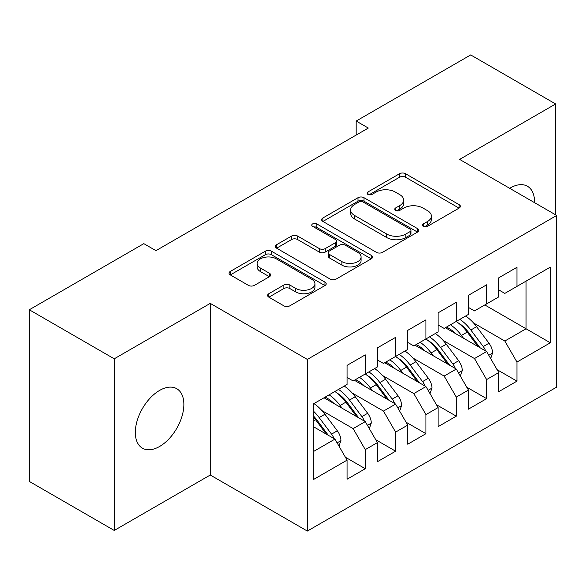 <?xml version="1.0" encoding="UTF-8"?>
<svg xmlns="http://www.w3.org/2000/svg" width="586" height="586" viewBox="0 0 586 586"><rect width="100%" height="100%" fill="white"/><g stroke="black" fill="none" stroke-linecap="round" stroke-linejoin="round"><path stroke-width="0.88" d="M423.304 226.364A2.945 1.699 0 0 0 427.472 226.364L459.109 208.096A4.212 2.432 0 0 0 460.347 206.375A4.212 2.432 0 0 0 459.109 204.66L405.512 173.712A4.212 2.432 0 0 0 399.557 173.712L367.92 191.981A2.945 1.699 0 0 0 367.056 193.182A2.945 1.699 0 0 0 367.92 194.384A2.945 1.699 0 0 0 372.088 194.384L376.183 192.025A13.478 7.779 0 0 1 395.242 192.025L399.703 194.603A13.478 7.779 0 0 1 403.651 200.104A13.478 7.779 0 0 1 399.703 205.605L395.609 207.964A2.945 1.699 0 0 0 394.752 209.173A2.945 1.699 0 0 0 395.609 210.374A2.945 1.699 0 0 0 399.784 210.374L403.879 208.008A13.478 7.779 0 0 1 422.931 208.008L427.399 210.586A13.478 7.779 0 0 1 431.347 216.088A13.478 7.779 0 0 1 427.399 221.589L423.304 223.955A2.945 1.699 0 0 0 422.44 225.156A2.945 1.699 0 0 0 423.304 226.364L423.304 223.955M159.597 446.473A34.325 19.814 120 0 0 182.019 416.228A34.325 19.814 120 0 0 176.76 388.723A34.325 19.814 120 0 0 159.597 390.423A34.325 19.814 120 0 0 137.175 420.667A34.325 19.814 120 0 0 142.435 448.173A34.325 19.814 120 0 0 159.597 446.473M534.549 202.661A34.325 19.814 120 0 0 527.444 186.253A34.325 19.814 120 0 0 510.289 187.952A34.325 19.814 120 0 0 509.688 188.311M268.835 293.711A4.212 2.432 0 0 0 267.604 295.432A4.212 2.432 0 0 0 268.835 297.153L283.873 305.833A4.212 2.432 0 0 0 289.828 305.833L324.966 285.543A4.212 2.432 0 0 0 326.197 283.829A4.212 2.432 0 0 0 324.966 282.108L271.369 251.16A4.212 2.432 0 0 0 265.414 251.16L230.276 271.45A4.212 2.432 0 0 0 229.038 273.164A4.212 2.432 0 0 0 230.276 274.885L248.435 285.375A4.212 2.432 0 0 0 254.39 285.375L269.428 276.695A4.212 2.432 0 0 0 270.666 274.973A4.212 2.432 0 0 0 269.428 273.252L260.426 268.051A11.266 6.505 0 0 1 257.122 263.451A11.266 6.505 0 0 1 264.081 257.444A11.266 6.505 0 0 1 276.35 258.858L311.642 279.229A11.266 6.505 0 0 1 314.938 283.829A11.266 6.505 0 0 1 307.987 289.836A11.266 6.505 0 0 1 295.71 288.422L289.828 285.03A4.212 2.432 0 0 0 283.873 285.03L268.835 293.711L268.835 297.153M114.241 358.808L114.241 530.455L210.257 475.019L210.257 303.38L114.241 358.808L29.3 309.767L143.819 243.651L155.957 250.654L368.308 128.056L356.178 121.046L356.178 135.058M210.257 303.38L307.335 359.423L556.7 215.45L556.7 387.097L307.335 531.07L307.335 359.423M555.638 214.842L555.638 103.971L459.622 159.407L556.7 215.45M555.638 103.971L470.697 54.93L356.178 121.046M376.483 252.368A4.212 2.432 0 0 0 382.438 252.368L417.569 232.078A4.212 2.432 0 0 0 418.807 230.357A4.212 2.432 0 0 0 417.569 228.643L363.972 197.694A4.212 2.432 0 0 0 358.017 197.694L322.879 217.985A4.212 2.432 0 0 0 321.648 219.699A4.212 2.432 0 0 0 322.879 221.42L376.483 252.368M313.788 227.002A2.945 1.699 0 0 1 316.777 227.419L316.777 223.911L371.268 255.371A4.212 2.432 0 0 1 372.506 257.093A4.212 2.432 0 0 1 371.268 258.814L336.13 279.097A4.212 2.432 0 0 1 330.174 279.097L276.577 248.156L276.577 244.714A4.212 2.432 0 0 0 275.347 246.435A4.212 2.432 0 0 0 276.577 248.156M276.577 244.714L291.616 236.033A4.212 2.432 0 0 1 297.571 236.033L319.304 248.581A4.212 2.432 0 0 0 325.259 248.581L335.236 242.824A4.212 2.432 0 0 0 336.474 241.102A4.212 2.432 0 0 0 335.236 239.388L312.609 226.321A2.945 1.699 0 0 1 311.745 225.119A2.945 1.699 0 0 1 313.561 223.544A2.945 1.699 0 0 1 316.777 223.911M484.805 304.954L526.06 328.775L526.06 281.134L550.327 267.121L516.962 286.386L516.962 267.297L498.759 277.808L498.759 296.897L486.622 303.9L486.622 284.811L468.419 295.322L468.419 314.411L456.289 321.414L456.289 302.325L438.086 312.836L438.086 331.925L425.949 338.935L425.949 319.839L407.746 330.35L407.746 349.439L395.616 356.449L395.616 337.353L377.413 347.864L377.413 366.953L365.276 373.963L365.276 354.867L347.073 365.378L347.073 384.467L313.708 403.732L313.708 479.399L347.073 460.135L334.943 439.119L313.708 426.857M550.327 267.121L550.327 342.788L516.962 362.053L504.824 341.037L473.576 322.989M497.089 369.671L516.962 381.142L516.962 362.053M516.962 381.142L498.759 391.653L498.759 372.564L486.622 379.567L474.492 358.551L443.236 340.503M466.749 387.185L486.622 398.656L486.622 379.567M486.622 398.656L468.419 409.167L468.419 390.078L456.289 397.081L444.151 376.065L412.903 358.017M436.416 404.699L456.289 416.17L456.289 397.081M456.289 416.17L438.086 426.681L438.086 407.592L425.949 414.595L413.819 393.58L382.563 375.538M406.076 422.213L425.949 433.684L425.949 414.595M425.949 433.684L407.746 444.195L407.746 425.106L395.616 432.109L383.478 411.094L352.23 393.052M375.743 439.727L395.616 451.198L395.616 432.109M395.616 451.198L377.413 461.709L377.413 442.62L365.276 449.623L353.146 428.608L321.89 410.566M345.403 457.241L365.276 468.719L365.276 449.623M365.276 468.719L347.073 479.223L347.073 460.135M347.073 377.465L353.146 380.966L365.276 373.963M313.708 451.374L334.943 439.119M377.413 359.95L383.478 363.452L395.616 356.449M353.146 428.608L365.276 421.605L324.021 397.784M377.413 442.62L365.276 421.605M407.746 342.436L413.819 345.938L425.949 338.935M383.478 411.094L395.616 404.084L354.354 380.27M407.746 425.106L395.616 404.084M438.086 324.922L444.151 328.424L456.289 321.414M413.819 393.58L425.949 386.57L384.694 362.749M438.086 407.592L425.949 386.57M468.419 307.408L474.492 310.91L486.622 303.9M444.151 376.065L456.289 369.055L415.027 345.235M468.419 390.078L456.289 369.055M498.759 289.894L504.824 293.396L516.962 286.386M474.492 358.551L486.622 351.541L445.367 327.721M498.759 372.564L486.622 351.541M29.3 309.767L29.3 481.414L114.241 530.455M210.257 475.019L307.335 531.07M504.824 341.037L526.06 328.775L550.327 342.788M424.484 226.782L427.399 225.097A13.478 7.779 0 0 0 431.347 219.596L431.347 216.088M403.651 200.104L403.651 203.606A13.478 7.779 0 0 1 399.703 209.107L396.788 210.792M459.058 208.125L405.512 177.214A4.212 2.432 0 0 0 399.557 177.214L369.099 194.801M417.518 232.115L363.972 201.196A4.212 2.432 0 0 0 358.017 201.196L322.937 221.449M410.127 231.565A2.945 1.699 0 0 0 410.991 230.357A2.945 1.699 0 0 0 410.127 229.155L363.078 201.994A2.945 1.699 0 0 0 358.91 201.994L354.596 204.485A13.478 7.779 0 0 0 350.648 209.986A13.478 7.779 0 0 0 354.596 215.487L386.753 234.056A13.478 7.779 0 0 0 405.812 234.056L410.127 231.565L410.127 235.067A2.945 1.699 0 0 0 410.991 233.865L410.991 230.357M350.648 209.986L350.648 213.487A13.478 7.779 0 0 0 354.596 218.996L354.596 215.487M410.127 235.067L405.812 237.557A13.478 7.779 0 0 1 386.753 237.557L354.596 218.996M276.636 248.186L291.616 239.535L291.616 236.033M336.474 241.102L336.474 244.611A4.212 2.432 0 0 1 335.236 246.325L325.259 252.083A4.212 2.432 0 0 1 319.304 252.083L297.571 239.535A4.212 2.432 0 0 0 291.616 239.535M316.777 227.419L371.216 258.844M341.865 261.605A11.266 6.505 0 0 0 354.142 263.019A11.266 6.505 0 0 0 361.093 257.005A11.266 6.505 0 0 0 357.797 252.405L345.359 245.234A4.212 2.432 0 0 0 339.404 245.234L329.435 250.991A4.212 2.432 0 0 0 328.197 252.713A4.212 2.432 0 0 0 329.435 254.427L341.865 261.605L341.865 265.106A11.266 6.505 0 0 0 354.142 266.52A11.266 6.505 0 0 0 361.093 260.514L361.093 257.005M328.197 252.713L328.197 256.214A4.212 2.432 0 0 0 329.435 257.928L329.435 254.427M341.865 265.106L329.435 257.928M314.938 283.829L314.938 287.33A11.266 6.505 0 0 1 307.987 293.337A11.266 6.505 0 0 1 295.71 291.931L289.828 288.532A4.212 2.432 0 0 0 283.873 288.532L268.893 297.183M257.122 263.451L257.122 266.96A11.266 6.505 0 0 0 260.426 271.552L260.426 268.051M269.377 276.724L260.426 271.552M324.908 285.58L271.369 254.668A4.212 2.432 0 0 0 265.414 254.668L230.327 274.922M490.672 358.559L492.628 352.911A11.368 6.563 -120 0 0 489.002 343.228L476.601 326.68A32.823 18.95 -120 0 0 465.621 316.022M463.497 338.195L461.438 335.441A32.823 18.95 -120 0 0 450.458 324.783M455.432 333.537A27.242 15.727 -120 0 0 446.444 327.098M485.743 351.036A11.368 6.563 -120 0 0 483.238 346.553L470.844 330.006A32.823 18.95 -120 0 0 459.856 319.355M458.215 322.879A27.242 15.727 60 0 1 468.675 332.57L480.051 347.747M456.223 321.458A32.823 18.95 60 0 1 467.203 332.108L478.051 346.597M460.34 376.073L462.288 370.425A11.368 6.563 -120 0 0 458.662 360.742L446.268 344.194A32.823 18.95 -120 0 0 435.288 333.544M433.164 355.709L431.098 352.955A32.823 18.95 -120 0 0 420.118 342.297M425.099 351.051A27.242 15.727 -120 0 0 416.111 344.612M455.41 368.55A11.368 6.563 -120 0 0 452.897 364.067L440.504 347.52A32.823 18.95 -120 0 0 429.523 336.869M427.875 340.393A27.242 15.727 60 0 1 438.343 350.084L449.711 365.261M425.883 338.972A32.823 18.95 60 0 1 436.863 349.622L447.711 364.111M429.999 393.587L431.955 387.939A11.368 6.563 -120 0 0 428.329 378.256L415.928 361.709A32.823 18.95 -120 0 0 404.948 351.058M402.824 373.223L400.765 370.469A32.823 18.95 -120 0 0 389.785 359.811M394.759 368.565A27.242 15.727 -120 0 0 385.771 362.126M425.07 386.064A11.368 6.563 -120 0 0 422.565 381.581L410.171 365.041A32.823 18.95 -120 0 0 399.183 354.384M397.542 357.907A27.242 15.727 60 0 1 408.002 367.598L419.378 382.775M395.55 356.486A32.823 18.95 60 0 1 406.53 367.136L417.378 381.625M399.667 411.101L401.615 405.453A11.368 6.563 -120 0 0 397.989 395.77L385.595 379.223A32.823 18.95 -120 0 0 374.615 368.572M372.491 390.737L370.425 387.983A32.823 18.95 -120 0 0 359.445 377.325M364.426 386.079A27.242 15.727 -120 0 0 355.438 379.64M394.737 403.578A11.368 6.563 -120 0 0 392.224 399.103L379.831 382.555A32.823 18.95 -120 0 0 368.85 371.898M367.202 375.421A27.242 15.727 60 0 1 377.67 385.112L389.038 400.289M365.21 374A32.823 18.95 60 0 1 376.19 384.658L387.038 399.139M369.327 428.615L371.282 422.967A11.368 6.563 -120 0 0 367.656 413.284L355.255 396.737A32.823 18.95 -120 0 0 344.275 386.086M342.151 408.252L340.092 405.497A32.823 18.95 -120 0 0 329.112 394.839M334.086 403.593A27.242 15.727 -120 0 0 325.098 397.154M364.397 421.092A11.368 6.563 -120 0 0 361.892 416.617L349.498 400.07A32.823 18.95 -120 0 0 338.51 389.412M336.869 392.942A27.242 15.727 60 0 1 347.33 402.626L358.705 417.803M334.877 391.514A32.823 18.95 60 0 1 345.857 402.172L356.706 416.653M338.994 446.129L340.942 440.482A11.368 6.563 -120 0 0 337.316 430.798L324.922 414.251A32.823 18.95 -120 0 0 313.942 403.6M334.064 438.606A11.368 6.563 -120 0 0 331.551 434.131L319.158 417.584A32.823 18.95 -120 0 0 313.708 411.394M313.708 416.243A27.242 15.727 60 0 1 316.997 420.14L328.365 435.317M313.708 417.393A32.823 18.95 60 0 1 315.517 419.686L326.365 434.167M427.399 225.097L427.399 221.589M395.609 210.374L395.609 207.964M399.703 209.107L399.703 205.605M367.92 194.384L367.92 191.981M399.557 177.214L399.557 173.712M405.512 177.214L405.512 173.712M459.109 208.096L459.109 204.66M322.879 221.42L322.879 217.985M358.017 201.196L358.017 197.694M363.972 201.196L363.972 197.694M417.569 232.078L417.569 228.643M386.753 237.557L386.753 234.056M405.812 237.557L405.812 234.056M297.571 239.535L297.571 236.033M319.304 252.083L319.304 248.581M325.259 252.083L325.259 248.581M335.236 246.325L335.236 242.824M371.268 258.814L371.268 255.371M283.873 288.532L283.873 285.03M289.828 288.532L289.828 285.03M295.71 291.931L295.71 288.422M269.428 276.695L269.428 273.252M230.276 274.885L230.276 271.45M265.414 254.668L265.414 251.16M271.369 254.668L271.369 251.16M324.966 285.543L324.966 282.108M488.79 355.299L492.555 353.131M470.844 330.006L476.601 326.68M461.438 335.441L467.203 332.108M483.238 346.553L489.002 343.228M458.457 372.813L462.215 370.645M440.504 347.52L446.268 344.194M431.098 352.955L436.863 349.622M452.897 364.067L458.662 360.742M428.117 390.327L431.882 388.159M410.171 365.041L415.928 361.709M400.765 370.469L406.53 367.136M422.565 381.581L428.329 378.256M397.784 407.841L401.542 405.673M379.831 382.555L385.595 379.223M370.425 387.983L376.19 384.658M392.224 399.103L397.989 395.77M367.444 425.355L371.209 423.187M349.498 400.07L355.255 396.737M340.092 405.497L345.857 402.172M361.892 416.617L367.656 413.284M337.111 442.87L340.869 440.701M319.158 417.584L324.922 414.251M313.708 420.733L315.517 419.686M331.551 434.131L337.316 430.798"/></g></svg>
